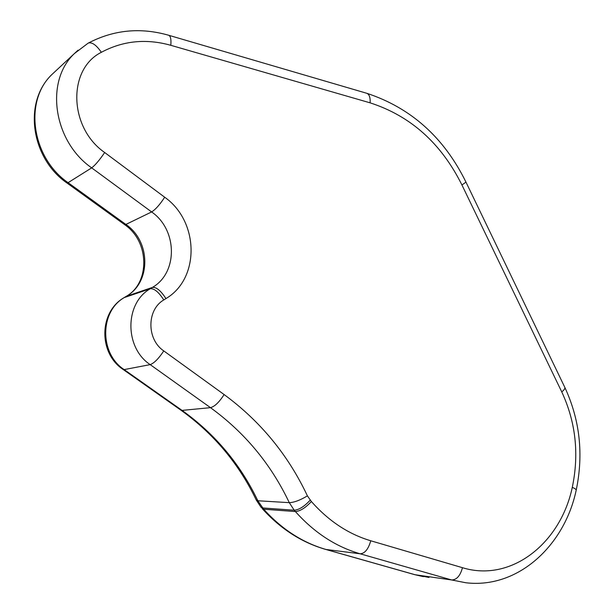 <?xml version="1.0" encoding="UTF-8"?>
<svg xmlns="http://www.w3.org/2000/svg" width="614" height="614" viewBox="0 0 614 614"><rect width="100%" height="100%" fill="white"/><g stroke="black" fill="none" stroke-linecap="round" stroke-linejoin="round"><path stroke-width="0.92" d="M576.201 490.187C583.699 454.222 579.908 419.953 564.819 387.38C565.187 388.47 564.166 389.974 561.756 391.901C575.763 422.094 579.271 453.907 572.286 487.339C574.965 488.506 576.27 489.458 576.201 490.187L576.201 490.187C564.55 545.455 518.147 588.987 465.88 582.763L451.674 579.969L415.133 574.742L326.295 549.561C302.802 542.822 281.949 529.383 263.721 509.229L257.849 500.763C240.35 464.184 215.092 434.067 182.066 410.398L124.158 369.597C99.353 353.518 99.714 311.252 124.458 297.475L126.522 296.209C151.274 282.072 150.737 241.248 125.885 224.44L68.407 182.903C31.89 158.082 23.401 101.226 52.052 74.378L55.406 71.255M428.963 577.452L414.458 574.589L325.927 549.492M262.239 508.63C280.521 528.869 301.666 542.469 325.666 549.423L360.142 553.79L451.674 579.969C456.693 579.854 460.293 575.763 462.465 567.697L370.756 540.773C348.476 534.149 328.682 521.063 311.367 501.515L307.407 495.866C288.189 455.035 260.42 421.265 224.102 394.549L163.761 350.909C146.554 339.419 146.662 309.732 163.792 299.939L165.941 298.588C200.172 278.48 199.128 221.324 164.682 197.224L104.672 152.51C68.921 127.804 67.279 69.298 101.356 52.297C123.023 40.739 146.17 38.406 170.792 45.306L370.135 102.845C410.62 115.969 441.213 143.323 461.897 184.906L561.756 391.901M572.286 487.339C560.582 543.137 511.247 582.755 462.465 567.697M180.923 410.183C213.733 433.707 238.846 463.654 256.261 500.034L261.011 507.248L263.721 509.229L295.38 511.546C314.299 532.691 335.881 546.775 360.142 553.79C364.839 553.513 368.377 549.169 370.756 540.773M261.011 507.248L262.592 507.955L294.206 510.211L295.38 511.546C300.154 511.209 305.48 507.87 311.367 501.515M256.261 500.034L257.849 500.763L289.278 502.659L294.206 510.211C298.972 509.866 304.306 506.519 310.193 500.164M123.145 369.482L180.792 410.091L182.066 410.398L210.479 407.658C244.809 432.586 271.073 464.253 289.278 502.659C294.16 502.475 300.2 500.21 307.407 495.866M123.982 297.713L124.135 297.621C98.777 312.004 98.409 353.28 123.03 369.405L124.158 369.597L150.184 364.624L210.479 407.658C214.723 406.537 219.267 402.162 224.102 394.549M126.047 296.447L124.135 297.621L150.323 288.726C124.604 303.109 124.32 347.631 150.184 364.624C154.145 363.189 158.673 358.614 163.761 350.909M124.596 224.624C149.839 241.686 149.97 283.161 126.2 296.347L152.464 287.398L150.323 288.726C154.244 288.35 158.734 292.087 163.792 299.939M164.682 197.224C159.863 204.631 155.511 209.535 151.62 211.937L91.678 167.868C53.533 141.489 44.546 81.516 74.386 53.571L52.052 74.378C22.588 102.323 31.237 158.727 67.248 183.195L124.512 224.555L125.885 224.44L151.62 211.937C177.5 229.751 178.167 272.639 152.464 287.398C156.401 287.007 160.891 290.737 165.941 298.588M104.672 152.51C99.598 160.001 95.27 165.12 91.678 167.868L67.248 183.195M88.132 43.164L74.386 53.571L78.039 50.187M168.589 35.236L168.835 35.305C140.637 27.208 113.828 29.787 88.393 43.026C92.085 42.013 96.406 45.106 101.356 52.297M366.581 93.228L366.896 93.32C369.329 94.433 370.411 97.603 370.135 102.845M465.796 181.752L465.811 181.79C443.884 137.382 410.912 107.887 366.896 93.32L168.835 35.305C170.646 36.272 171.306 39.603 170.792 45.306M564.819 387.38L465.811 181.79C465.865 182.243 464.56 183.279 461.897 184.906M414.734 574.666L423.407 576.653"/></g></svg>
